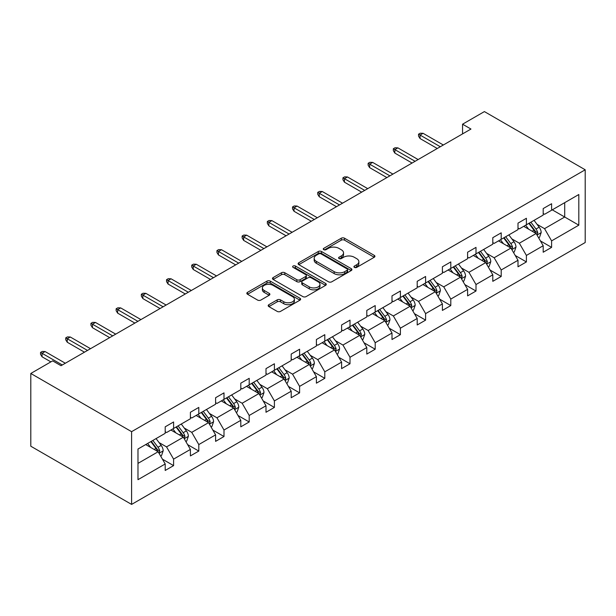 <?xml version="1.0" encoding="UTF-8"?>
<svg xmlns="http://www.w3.org/2000/svg" width="616" height="616" viewBox="0 0 616 616"><rect width="100%" height="100%" fill="white"/><g stroke="black" fill="none" stroke-linecap="round" stroke-linejoin="round"><path stroke-width="0.92" d="M354.416 267.39A1.632 0.939 0 0 0 356.726 267.39L374.243 257.272A2.333 1.348 0 0 0 374.928 256.318A2.333 1.348 0 0 0 374.243 255.37L344.56 238.23A2.333 1.348 0 0 0 341.264 238.23L323.747 248.348A1.632 0.939 0 0 0 323.261 249.01A1.632 0.939 0 0 0 323.747 249.68A1.632 0.939 0 0 0 326.049 249.68L328.32 248.371A7.461 4.312 0 0 1 338.869 248.371L341.349 249.796A7.461 4.312 0 0 1 343.536 252.845A7.461 4.312 0 0 1 341.349 255.894L339.077 257.203A1.632 0.939 0 0 0 338.6 257.865A1.632 0.939 0 0 0 339.077 258.535A1.632 0.939 0 0 0 341.387 258.535L343.659 257.226A7.461 4.312 0 0 1 354.208 257.226L356.679 258.651A7.461 4.312 0 0 1 358.866 261.7A7.461 4.312 0 0 1 356.679 264.741L354.416 266.058A1.632 0.939 0 0 0 353.938 266.72A1.632 0.939 0 0 0 354.416 267.39L354.416 266.058M268.869 304.681A2.333 1.348 0 0 0 268.191 305.636A2.333 1.348 0 0 0 268.869 306.591L277.2 311.396A2.333 1.348 0 0 0 280.496 311.396L299.954 300.161A2.333 1.348 0 0 0 300.639 299.207A2.333 1.348 0 0 0 299.954 298.26L270.27 281.119A2.333 1.348 0 0 0 266.974 281.119L247.517 292.354A2.333 1.348 0 0 0 246.831 293.308A2.333 1.348 0 0 0 247.517 294.255L257.573 300.069A2.333 1.348 0 0 0 260.876 300.069L269.2 295.257A2.333 1.348 0 0 0 269.885 294.309A2.333 1.348 0 0 0 269.2 293.355L264.21 290.475A6.237 3.604 0 0 1 262.385 287.926A6.237 3.604 0 0 1 266.235 284.6A6.237 3.604 0 0 1 273.034 285.377L292.577 296.666A6.237 3.604 0 0 1 294.402 299.207A6.237 3.604 0 0 1 290.552 302.541A6.237 3.604 0 0 1 283.753 301.755L280.496 299.877A2.333 1.348 0 0 0 277.2 299.877L268.869 304.681L268.869 306.591M585.2 169.785L484.399 111.588L462.562 124.193L470.963 129.044L61.038 365.712L52.637 360.861L30.8 373.473L131.601 431.67L585.2 169.785L585.2 242.527L131.601 504.412L131.601 431.67M328.482 281.789A2.333 1.348 0 0 0 331.785 281.789L351.243 270.555A2.333 1.348 0 0 0 351.921 269.6A2.333 1.348 0 0 0 351.243 268.645L321.56 251.513A2.333 1.348 0 0 0 318.256 251.513L298.798 262.747A2.333 1.348 0 0 0 298.121 263.694A2.333 1.348 0 0 0 298.798 264.649L328.482 281.789M293.763 267.737A1.632 0.939 0 0 1 295.418 267.968L295.418 266.027L325.602 283.452A2.333 1.348 0 0 1 326.28 284.407A2.333 1.348 0 0 1 325.602 285.354L306.137 296.589A2.333 1.348 0 0 1 302.841 296.589L273.158 279.456L273.158 277.554A2.333 1.348 0 0 0 272.48 278.501A2.333 1.348 0 0 0 273.158 279.456M273.158 277.554L281.489 272.742A2.333 1.348 0 0 1 284.785 272.742L296.82 279.695A2.333 1.348 0 0 0 300.123 279.695L305.644 276.507A2.333 1.348 0 0 0 306.329 275.552A2.333 1.348 0 0 0 305.644 274.597L293.116 267.367A1.632 0.939 0 0 1 292.631 266.697A1.632 0.939 0 0 1 293.639 265.827A1.632 0.939 0 0 1 295.418 266.027M137.984 449.025L165.204 433.317L165.204 426.819L173.596 421.968L173.596 428.467L190.398 418.765L190.398 412.266L198.799 407.415L198.799 413.913L215.6 404.219L215.6 397.72L224.001 392.869L224.001 399.368L240.802 389.666L240.802 383.167L249.203 378.324L249.203 384.815L265.996 375.121L265.996 368.622L274.397 363.771L274.397 370.27L291.199 360.568L291.199 354.069L299.599 349.226L299.599 355.725L316.401 346.023L316.401 339.524L324.801 334.673L324.801 341.172L341.603 331.47L341.603 324.971L350.004 320.127L350.004 326.626L366.797 316.924L366.797 310.425L375.198 305.575L375.198 312.073L391.999 302.371L391.999 295.873L400.4 291.029L400.4 297.528L417.201 287.826L417.201 281.327L425.602 276.476L425.602 282.975L442.403 273.273L442.403 266.774L450.797 261.931L450.797 268.43L467.598 258.728L467.598 252.229L475.999 247.378L475.999 253.877L492.8 244.175L492.8 237.676L501.201 232.833L501.201 239.331L518.002 229.629L518.002 223.131L526.403 218.28L526.403 224.778L543.197 215.076L543.197 208.578L551.597 203.734L551.597 210.233L578.817 194.517L578.817 225.171L551.597 240.879L551.597 247.378L543.197 252.229L543.197 245.73L526.403 255.432L526.403 261.931L518.002 266.774L518.002 260.275L501.201 269.977L501.201 276.476L492.8 281.327L492.8 274.828L475.999 284.53L475.999 291.029L467.598 295.873L467.598 289.374L450.797 299.076L450.797 305.575L442.403 310.425L442.403 303.927L425.602 313.629L425.602 320.127L417.201 324.971L417.201 318.472L400.4 328.174L400.4 334.673L391.999 339.524L391.999 333.025L375.198 342.727L375.198 349.226L366.797 354.069L366.797 347.57L350.004 357.272L350.004 363.771L341.603 368.622L341.603 362.123L324.801 371.825L324.801 378.324L316.401 383.167L316.401 376.669L299.599 386.371L299.599 392.869L291.199 397.72L291.199 391.222L274.397 400.924L274.397 407.422L265.996 412.266L265.996 405.767L249.203 415.469L249.203 421.968L240.802 426.819L240.802 420.32L224.001 430.022L224.001 436.521L215.6 441.364L215.6 434.865L198.799 444.567L198.799 451.066L190.398 455.917L190.398 449.418L173.596 459.12L173.596 465.619L165.204 470.462L165.204 463.963L137.984 479.679L137.984 449.025M170.909 430.022L183.345 437.198L166.543 446.893L159.036 442.565M166.543 446.893L173.596 459.12M183.345 437.198L190.398 449.418M165.204 431.762L166.543 432.54L173.596 428.467M196.111 415.469L208.547 422.645L191.745 432.347L184.238 428.012M191.745 432.347L198.799 444.567M208.547 422.645L215.6 434.865M190.398 417.217L191.745 417.995L198.799 413.913M221.313 400.924L233.741 408.1L216.947 417.794L209.44 413.467M216.947 417.794L224.001 430.022M233.741 408.1L240.802 420.32M215.6 402.664L216.947 403.442L224.001 399.368M246.515 386.371L258.943 393.547L242.142 403.249L234.634 398.914M242.142 403.249L249.203 415.469M258.943 393.547L265.996 405.767M240.802 388.119L242.142 388.896L249.203 384.815M271.71 371.825L284.145 379.002L267.344 388.696L259.837 384.369M267.344 388.696L274.397 400.924M284.145 379.002L291.199 391.222M265.996 373.565L267.344 374.343L274.397 370.27M296.912 357.272L309.348 364.449L292.546 374.151L285.039 369.816M292.546 374.151L299.599 386.371M309.348 364.449L316.401 376.669M291.199 359.02L292.546 359.798L299.599 355.725M322.114 342.727L334.542 349.903L317.74 359.598L310.241 355.27M317.74 359.598L324.801 371.825M334.542 349.903L341.603 362.123M316.401 344.467L317.74 345.245L324.801 341.172M347.309 328.174L359.744 335.35L342.943 345.052L335.435 340.717M342.943 345.052L350.004 357.272M359.744 335.35L366.797 347.57M341.603 329.922L342.943 330.7L350.004 326.626M372.511 313.629L384.946 320.805L368.145 330.499L360.637 326.172M368.145 330.499L375.198 342.727M384.946 320.805L391.999 333.025M366.797 315.369L368.145 316.147L375.198 312.073M397.713 299.076L410.14 306.252L393.347 315.954L385.839 311.619M393.347 315.954L400.4 328.174M410.14 306.252L417.201 318.472M391.999 300.824L393.347 301.601L400.4 297.528M422.915 284.53L435.343 291.707L418.541 301.401L411.041 297.074M418.541 301.401L425.602 313.629M435.343 291.707L442.403 303.927M417.201 286.271L418.541 287.048L425.602 282.975M448.109 269.977L460.545 277.154L443.743 286.856L436.236 282.521M443.743 286.856L450.797 299.076M460.545 277.154L467.598 289.374M442.403 271.725L443.743 272.503L450.797 268.43M473.311 255.432L485.747 262.608L468.945 272.303L461.438 267.975M468.945 272.303L475.999 284.53M485.747 262.608L492.8 274.828M467.598 257.172L468.945 257.95L475.999 253.877M498.513 240.879L510.941 248.055L494.148 257.757L486.64 253.422M494.148 257.757L501.201 269.977M510.941 248.055L518.002 260.275M492.8 242.627L494.148 243.405L501.201 239.331M523.716 226.334L536.143 233.51L519.342 243.205L511.834 238.877M519.342 243.205L526.403 255.432M536.143 233.51L543.197 245.73M518.002 228.074L519.342 228.852L526.403 224.778M552.275 209.84L564.703 217.017L544.544 228.659L537.037 224.324M544.544 228.659L551.597 240.879M578.817 225.171L564.703 217.017L564.703 202.664L578.817 194.517M30.8 373.473L30.8 446.215L131.601 504.412M462.562 124.193L462.562 133.895M543.197 213.529L544.544 214.306L551.597 210.233M137.984 463.386L158.143 451.744L145.715 444.567M158.143 451.744L165.204 463.963M540.425 240.925L551.597 247.378M515.23 255.478L526.403 261.931M490.028 270.024L501.201 276.476M464.826 284.577L475.999 291.029M439.632 299.122L450.797 305.575M414.429 313.675L425.602 320.127M389.227 328.22L400.4 334.673M364.025 342.773L375.198 349.226M338.831 357.319L350.004 363.771M313.629 371.872L324.801 378.324M288.427 386.417L299.599 392.869M263.225 400.97L274.397 407.422M238.03 415.515L249.203 421.968M212.828 430.068L224.001 436.521M187.626 444.613L198.799 451.066M162.431 459.166L173.596 465.619M355.07 267.621L356.679 266.682A7.461 4.312 0 0 0 358.866 263.64L358.866 261.7M343.536 252.845L343.536 254.785A7.461 4.312 0 0 1 341.349 257.835L339.732 258.766M374.212 257.288L344.56 240.171A2.333 1.348 0 0 0 341.264 240.171L324.393 249.911M351.212 270.57L321.56 253.453A2.333 1.348 0 0 0 318.256 253.453L298.829 264.664M347.116 270.27A1.632 0.939 0 0 0 347.593 269.6A1.632 0.939 0 0 0 347.116 268.938L321.067 253.892A1.632 0.939 0 0 0 318.757 253.892L316.362 255.27A7.461 4.312 0 0 0 314.175 258.32A7.461 4.312 0 0 0 316.362 261.369L334.172 271.648A7.461 4.312 0 0 0 344.729 271.648L347.116 270.27L347.116 272.21A1.632 0.939 0 0 0 347.593 271.541L347.593 269.6M314.175 258.32L314.175 260.26A7.461 4.312 0 0 0 316.362 263.301L316.362 261.369M347.116 272.21L344.729 273.589A7.461 4.312 0 0 1 334.172 273.589L316.362 263.301M273.188 279.471L281.489 274.682L281.489 272.742M306.329 275.552L306.329 277.493A2.333 1.348 0 0 1 305.644 278.44L300.123 281.635A2.333 1.348 0 0 1 296.82 281.635L284.785 274.682A2.333 1.348 0 0 0 281.489 274.682M295.418 267.968L325.564 285.377M309.317 286.902A6.237 3.604 0 0 0 316.116 287.687A6.237 3.604 0 0 0 319.966 284.361A6.237 3.604 0 0 0 318.133 281.812L311.249 277.839A2.333 1.348 0 0 0 307.954 277.839L302.433 281.027A2.333 1.348 0 0 0 301.748 281.974A2.333 1.348 0 0 0 302.433 282.929L309.317 286.902L309.317 288.842A6.237 3.604 0 0 0 316.116 289.628A6.237 3.604 0 0 0 319.966 286.301L319.966 284.361M301.748 281.974L301.748 283.914A2.333 1.348 0 0 0 302.433 284.869L302.433 282.929M309.317 288.842L302.433 284.869M294.402 299.207L294.402 301.147A6.237 3.604 0 0 1 290.552 304.473A6.237 3.604 0 0 1 283.753 303.696L280.496 301.817A2.333 1.348 0 0 0 277.2 301.817L268.899 306.606M262.385 287.926L262.385 289.866A6.237 3.604 0 0 0 264.21 292.415L264.21 290.475M269.169 295.28L264.21 292.415M299.923 300.177L270.27 283.06A2.333 1.348 0 0 0 266.974 283.06L247.547 294.279M538.661 237.876L539.5 237.391L541.187 232.54A6.299 3.634 -120 0 0 539.177 227.181L534.064 220.351M528.636 229.175L525.664 225.202M524.655 226.873L524.085 226.118M536.844 234.727L537.783 232.81A6.299 3.634 -120 0 0 535.982 229.021L530.869 222.199M529.29 223.108L534.78 230.438A3.211 1.848 60 0 1 535.366 231.408L537.783 232.81M528.851 223.362L533.964 230.184A6.299 3.634 60 0 1 535.535 233.156M440.301 146.747L420.058 135.058L420.058 138.554L418.541 136.128L418.541 134.188L420.058 135.058L423.077 133.31L443.327 144.999M420.058 138.554L437.275 148.494M418.541 134.188L420.228 133.218L423.077 133.31M513.467 252.421L514.306 251.936L515.985 247.085A6.299 3.634 -120 0 0 513.975 241.726L508.862 234.904M503.441 243.72L500.462 239.755M499.453 241.426L498.883 240.664M511.65 249.28L512.581 247.355A6.299 3.634 -120 0 0 510.78 243.566L505.674 236.744M504.096 237.66L509.586 244.983A3.211 1.848 60 0 1 510.163 245.961L512.581 247.355M503.657 237.907L508.77 244.737A6.299 3.634 60 0 1 510.333 247.709M488.265 266.974L489.104 266.489L490.783 261.638A6.299 3.634 -120 0 0 488.773 256.279L483.66 249.449M478.239 258.273L475.259 254.3M474.258 255.971L473.689 255.216M486.447 263.825L487.387 261.908A6.299 3.634 -120 0 0 485.585 258.119L480.472 251.297M478.894 252.206L484.384 259.536A3.211 1.848 60 0 1 484.969 260.506L487.387 261.908M478.455 252.46L483.568 259.282A6.299 3.634 60 0 1 485.138 262.254M415.099 161.3L394.856 149.611L394.856 153.099L393.347 150.674L393.347 148.733L394.856 149.611L397.882 147.863L418.125 159.552M394.856 153.099L412.073 163.04M393.347 148.733L395.025 147.763L397.882 147.863M389.897 175.845L369.654 164.156L369.654 167.652L368.145 165.227L368.145 163.286L369.654 164.156L372.68 162.408L392.923 174.097M369.654 167.652L386.879 177.593M368.145 163.286L369.823 162.316L372.68 162.408M463.063 281.52L463.902 281.035L465.58 276.184A6.299 3.634 -120 0 0 463.571 270.824L458.466 264.002M453.037 272.819L450.065 268.853M449.056 270.524L448.487 269.762M461.245 278.378L462.185 276.453A6.299 3.634 -120 0 0 460.383 272.665L455.27 265.843M453.692 266.759L459.182 274.082A3.211 1.848 60 0 1 459.767 275.059L462.185 276.453M453.253 267.005L458.366 273.835A6.299 3.634 60 0 1 459.936 276.807M364.703 190.398L344.46 178.709L344.46 182.197L342.943 179.772L342.943 177.832L344.46 178.709L347.478 176.961L367.721 188.65M344.46 182.197L361.677 192.138M342.943 177.832L344.621 176.861L347.478 176.961M437.861 296.073L438.707 295.588L440.386 290.737A6.299 3.634 -120 0 0 438.376 285.377L433.264 278.548M427.835 287.372L424.863 283.399M423.854 285.069L423.284 284.315M436.051 292.923L436.983 291.006A6.299 3.634 -120 0 0 435.181 287.218L430.068 280.395M428.497 281.304L433.987 288.635A3.211 1.848 60 0 1 434.565 289.605L436.983 291.006M428.058 281.558L433.163 288.38A6.299 3.634 60 0 1 434.734 291.353M339.501 204.943L319.257 193.255L319.257 196.75L317.74 194.325L317.74 192.385L319.257 193.255L322.284 191.507L342.527 203.195M319.257 196.75L336.475 206.691M317.74 192.385L319.427 191.414L322.284 191.507M412.666 310.618L413.505 310.133L415.184 305.282A6.299 3.634 -120 0 0 413.174 299.923L408.062 293.101M402.641 301.917L399.661 297.952M398.66 299.622L398.082 298.86M410.849 307.476L411.781 305.551A6.299 3.634 -120 0 0 409.979 301.763L404.874 294.941M403.295 295.857L408.785 303.18A3.211 1.848 60 0 1 409.37 304.158L411.781 305.551M402.856 296.103L407.969 302.926A6.299 3.634 60 0 1 409.532 305.906M314.299 219.496L294.055 207.808L294.055 211.296L292.546 208.87L292.546 206.93L294.055 207.808L297.081 206.06L317.325 217.748M294.055 211.296L311.272 221.236M292.546 206.93L294.225 205.96L297.081 206.06M387.464 325.171L388.303 324.686L389.982 319.835A6.299 3.634 -120 0 0 387.972 314.468L382.859 307.646M377.439 316.47L374.466 312.497M373.458 314.168L372.888 313.413M385.647 322.022L386.586 320.104A6.299 3.634 -120 0 0 384.784 316.316L379.672 309.494M378.093 310.402L383.583 317.733A3.211 1.848 60 0 1 384.168 318.703L386.586 320.104M377.654 310.656L382.767 317.479A6.299 3.634 60 0 1 384.338 320.451M362.262 339.716L363.101 339.231L364.78 334.38A6.299 3.634 -120 0 0 362.778 329.021L357.665 322.199M352.236 331.015L349.264 327.05M348.256 328.721L347.686 327.958M360.445 336.575L361.384 334.65A6.299 3.634 -120 0 0 359.582 330.861L354.47 324.039M352.891 324.955L358.381 332.278A3.211 1.848 60 0 1 358.966 333.256L361.384 334.65M352.452 325.202L357.565 332.024A6.299 3.634 60 0 1 359.136 335.004M337.067 354.269L337.907 353.784L339.585 348.933A6.299 3.634 -120 0 0 337.576 343.566L332.463 336.744M327.034 345.568L324.062 341.595M323.054 343.266L322.484 342.511M335.25 351.12L336.182 349.203A6.299 3.634 -120 0 0 334.38 345.414L329.267 338.592M327.697 339.501L333.187 346.831A3.211 1.848 60 0 1 333.764 347.801L336.182 349.203M327.258 339.755L332.363 346.577A6.299 3.634 60 0 1 333.934 349.549M311.865 368.815L312.705 368.33L314.383 363.478A6.299 3.634 -120 0 0 312.374 358.119L307.261 351.297M301.84 360.114L298.86 356.148M297.859 357.819L297.289 357.057M310.048 365.673L310.988 363.748A6.299 3.634 -120 0 0 309.186 359.96L304.073 353.137M302.495 354.054L307.985 361.376A3.211 1.848 60 0 1 308.57 362.354L310.988 363.748M302.056 354.3L307.168 361.122A6.299 3.634 60 0 1 308.731 364.102M286.663 383.368L287.503 382.882L289.181 378.031A6.299 3.634 -120 0 0 287.171 372.665L282.066 365.842M276.638 374.667L273.666 370.693M272.657 372.364L272.087 371.61M284.846 380.218L285.786 378.301A6.299 3.634 -120 0 0 283.984 374.513L278.871 367.69M277.292 368.599L282.783 375.929A3.211 1.848 60 0 1 283.368 376.9L285.786 378.301M276.853 368.853L281.966 375.675A6.299 3.634 60 0 1 283.537 378.648M261.461 397.913L262.3 397.428L263.987 392.577A6.299 3.634 -120 0 0 261.977 387.218L256.864 380.395M251.436 389.212L248.464 385.246M247.455 386.917L246.885 386.155M259.644 394.764L260.583 392.846A6.299 3.634 -120 0 0 258.782 389.058L253.669 382.236M252.09 383.152L257.58 390.475A3.211 1.848 60 0 1 258.166 391.453L260.583 392.846M251.651 383.398L256.764 390.221A6.299 3.634 60 0 1 258.335 393.2M236.267 412.466L237.106 411.981L238.785 407.13A6.299 3.634 -120 0 0 236.775 401.763L231.662 394.941M226.241 403.765L223.261 399.792M222.253 401.463L221.683 400.7M234.45 409.317L235.381 407.399A6.299 3.634 -120 0 0 233.58 403.611L228.474 396.789M226.896 397.697L232.386 405.028A3.211 1.848 60 0 1 232.964 405.998L235.381 407.399M226.457 397.951L231.57 404.774A6.299 3.634 60 0 1 233.133 407.746M211.065 427.011L211.904 426.526L213.583 421.675A6.299 3.634 -120 0 0 211.573 416.316L206.46 409.494M201.039 418.31L198.059 414.345M197.058 416.016L196.489 415.253M209.248 423.862L210.187 421.945A6.299 3.634 -120 0 0 208.385 418.156L203.272 411.334M201.694 412.243L207.184 419.573A3.211 1.848 60 0 1 207.769 420.551L210.187 421.945M201.255 412.497L206.368 419.319A6.299 3.634 60 0 1 207.939 422.299M185.863 441.564L186.702 441.079L188.381 436.228A6.299 3.634 -120 0 0 186.371 430.861L181.266 424.039M175.837 432.863L172.865 428.89M171.856 430.561L171.286 429.799M184.045 438.415L184.985 436.498A6.299 3.634 -120 0 0 183.183 432.709L178.07 425.887M176.492 426.796L181.982 434.126A3.211 1.848 60 0 1 182.567 435.096L184.985 436.498M176.053 427.05L181.166 433.872A6.299 3.634 60 0 1 182.736 436.844M160.661 456.11L161.507 455.624L163.186 450.773A6.299 3.634 -120 0 0 161.176 445.414L156.064 438.592M150.635 447.409L147.663 443.443M146.654 445.114L146.084 444.352M158.851 452.96L159.783 451.043A6.299 3.634 -120 0 0 157.981 447.255L152.868 440.432M151.297 441.341L156.787 448.671A3.211 1.848 60 0 1 157.365 449.649L159.783 451.043M150.858 441.595L155.964 448.417A6.299 3.634 60 0 1 157.534 451.397M289.096 234.041L268.853 222.353L268.853 225.849L267.344 223.423L267.344 221.483L268.853 222.353L271.879 220.605L292.123 232.294M268.853 225.849L286.078 235.789M267.344 221.483L269.023 220.513L271.879 220.605M263.902 248.595L243.659 236.906L243.659 240.394L242.142 237.969L242.142 236.028L243.659 236.906L246.677 235.158L266.921 246.847M243.659 240.394L260.876 250.335M242.142 236.028L243.82 235.058L246.677 235.158M238.7 263.14L218.457 251.451L218.457 254.947L216.947 252.522L216.947 250.581L218.457 251.451L221.483 249.703L241.726 261.392M218.457 254.947L235.674 264.888M216.947 250.581L218.626 249.611L221.483 249.703M213.498 277.693L193.255 266.004L193.255 269.492L191.745 267.067L191.745 265.126L193.255 266.004L196.281 264.256L216.524 275.945M193.255 269.492L210.48 279.433M191.745 265.126L193.424 264.156L196.281 264.256M188.304 292.238L168.053 280.55L168.053 284.045L166.543 281.62L166.543 279.679L168.053 280.55L171.079 278.802L191.322 290.49M168.053 284.045L185.277 293.986M166.543 279.679L168.222 278.709L171.079 278.802M163.101 306.783L142.858 295.103L142.858 298.591L141.341 296.165L141.341 294.225L142.858 295.103L145.876 293.355L166.127 305.043M142.858 298.591L160.075 308.531M141.341 294.225L143.028 293.255L145.876 293.355M137.899 321.336L117.656 309.648L117.656 313.144L116.147 310.718L116.147 308.778L117.656 309.648L120.682 307.9L140.925 319.589M117.656 313.144L134.873 323.084M116.147 308.778L117.825 307.808L120.682 307.9M112.697 335.882L92.454 324.201L92.454 327.689L90.945 325.263L90.945 323.323L92.454 324.201L95.48 322.453L115.723 334.142M92.454 327.689L109.679 337.63M90.945 323.323L92.623 322.353L95.48 322.453M87.503 350.435L67.26 338.746L67.26 342.242L65.743 339.816L65.743 337.876L67.26 338.746L70.278 336.998L90.521 348.687M67.26 342.242L84.477 352.183M65.743 337.876L67.421 336.906L70.278 336.998M62.301 364.98L42.057 353.299L42.057 356.787L40.541 354.362L40.541 352.421L42.057 353.299L45.084 351.551L65.327 363.24M42.057 356.787L50.874 361.877M40.541 352.421L42.227 351.451L45.084 351.551M356.679 266.682L356.679 264.741M339.077 258.535L339.077 257.203M341.349 257.835L341.349 255.894M323.747 249.68L323.747 248.348M341.264 240.171L341.264 238.23M344.56 240.171L344.56 238.23M374.243 257.272L374.243 255.37M298.798 264.649L298.798 262.747M318.256 253.453L318.256 251.513M321.56 253.453L321.56 251.513M351.243 270.555L351.243 268.645M334.172 273.589L334.172 271.648M344.729 273.589L344.729 271.648M284.785 274.682L284.785 272.742M296.82 281.635L296.82 279.695M300.123 281.635L300.123 279.695M305.644 278.44L305.644 276.507M325.602 285.354L325.602 283.452M277.2 301.817L277.2 299.877M280.496 301.817L280.496 299.877M283.753 303.696L283.753 301.755M269.2 295.257L269.2 293.355M247.517 294.255L247.517 292.354M266.974 283.06L266.974 281.119M270.27 283.06L270.27 281.119M299.954 300.161L299.954 298.26M537.029 235.035L541.141 232.663M535.982 229.021L539.177 227.181M532.178 231.216L533.964 230.184M511.827 249.588L515.938 247.209M510.78 243.566L513.975 241.726M506.976 245.769L508.77 244.737M486.625 264.133L490.744 261.762M485.585 258.119L488.773 256.279M481.774 260.314L483.568 259.282M461.423 278.686L465.542 276.307M460.383 272.665L463.571 270.824M456.579 274.867L458.366 273.835M436.228 293.231L440.34 290.86M435.181 287.218L438.376 285.377M431.377 289.412L433.163 288.38M411.026 307.784L415.145 305.405M409.979 301.763L413.174 299.923M406.175 303.965L407.969 302.926M385.824 322.33L389.943 319.958M384.784 316.316L387.972 314.468M380.973 318.51L382.767 317.479M360.63 336.883L364.741 334.503M359.582 330.861L362.778 329.021M355.779 333.064L357.565 332.024M335.427 351.428L339.539 349.056M334.38 345.414L337.576 343.566M330.576 347.609L332.363 346.577M310.225 365.981L314.345 363.602M309.186 359.96L312.374 358.119M305.374 362.162L307.168 361.122M285.023 380.526L289.143 378.155M283.984 374.513L287.171 372.665M280.172 376.707L281.966 375.675M259.829 395.079L263.941 392.7M258.782 389.058L261.977 387.218M254.978 391.26L256.764 390.221M234.627 409.625L238.739 407.253M233.58 403.611L236.775 401.763M229.776 405.805L231.57 404.774M209.425 424.178L213.544 421.798M208.385 418.156L211.573 416.316M204.574 420.358L206.368 419.319M184.222 438.723L188.342 436.344M183.183 432.709L186.371 430.861M179.379 434.904L181.166 433.872M159.028 453.276L163.14 450.897M157.981 447.255L161.176 445.414M154.177 449.457L155.964 448.417"/></g></svg>
